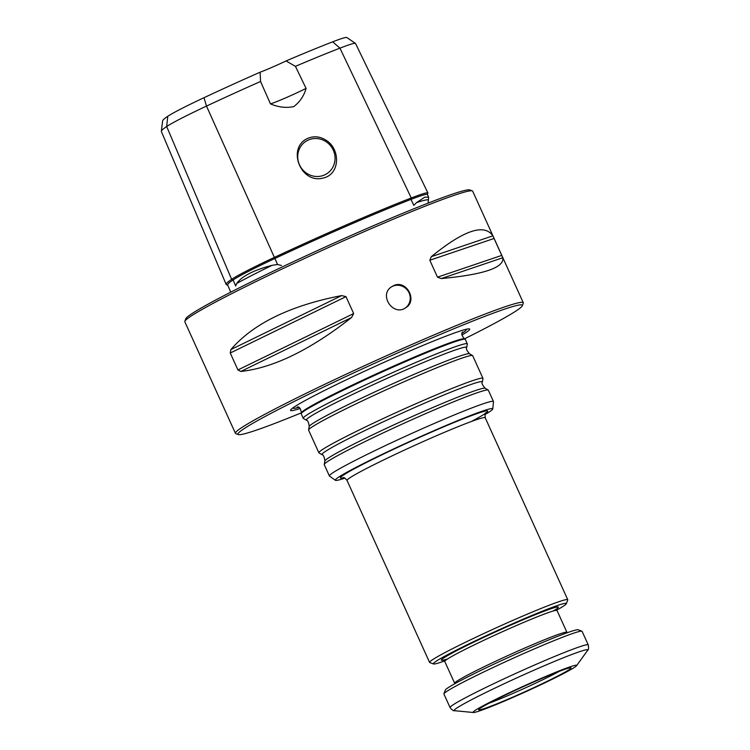 <?xml version="1.0" encoding="UTF-8"?>
<svg xmlns="http://www.w3.org/2000/svg" width="750" height="750" viewBox="0 0 750 750"><rect width="100%" height="100%" fill="white"/><g stroke="black" fill="none" stroke-linecap="round" stroke-linejoin="round"><path stroke-width="1.12" d="M467.316 343.875L465.3 339.422A90.084 4.716 155.6 0 0 465.15 339.281A90.084 4.716 155.6 0 0 405.797 361.472A90.084 4.716 155.6 0 0 301.2 413.653A90.084 4.716 155.6 0 0 301.219 413.859L303.234 418.303A90.084 4.716 -24.4 0 1 383.325 376.791A90.084 4.716 -24.4 0 1 467.316 343.875A90.084 4.716 -24.4 0 1 467.334 344.053L466.678 347.503A88.069 4.612 -24.4 0 0 384.562 379.509A88.069 4.612 -24.4 0 0 306.384 420.216L303.356 418.434A90.084 4.716 -24.4 0 1 303.234 418.303M461.897 335.1A98.353 5.147 155.6 0 0 468.103 328.912A98.353 5.147 155.6 0 0 404.738 353.194A98.353 5.147 155.6 0 0 291.459 409.041A98.353 5.147 155.6 0 0 300.206 408.45M559.359 671.325A47.081 2.466 -24.4 0 1 511.809 693.928A47.081 2.466 -24.4 0 1 488.981 703.247M512.203 697.378A50.681 2.653 -24.4 0 1 479.709 708.666A50.681 2.653 -24.4 0 1 523.781 686.428A50.681 2.653 -24.4 0 1 569.55 667.913A50.681 2.653 -24.4 0 1 557.156 676.331A50.681 2.653 -24.4 0 1 512.203 697.378M318.881 452.794L308.606 430.134A90.084 4.716 -24.4 0 1 308.588 429.956A90.084 4.716 -24.4 0 1 388.697 388.631A90.084 4.716 -24.4 0 1 472.556 355.575A90.084 4.716 -24.4 0 1 472.688 355.706L482.962 378.366A90.084 4.716 -24.4 0 1 482.981 378.553L482.334 382.003A88.069 4.612 -24.4 0 0 400.209 414.009A88.069 4.612 -24.4 0 0 322.031 454.716L319.012 452.934A90.084 4.716 -24.4 0 1 318.881 452.794A90.084 4.716 -24.4 0 1 398.972 411.291A90.084 4.716 -24.4 0 1 482.962 378.366M344.859 478.144A86.438 4.528 -24.4 0 1 335.419 480.309L329.484 476.081A90.084 4.716 -24.4 0 1 329.391 475.969L324.253 464.634A90.084 4.716 -24.4 0 1 324.234 464.456A90.084 4.716 -24.4 0 1 404.344 423.122A90.084 4.716 -24.4 0 1 488.203 390.075A90.084 4.716 -24.4 0 1 488.334 390.206L493.472 401.531A90.084 4.716 -24.4 0 1 493.491 401.681L492.778 408.928A86.438 4.528 -24.4 0 1 484.922 414.609M329.391 475.969A90.084 4.716 -24.4 0 1 409.481 434.456A90.084 4.716 -24.4 0 1 493.472 401.531M335.419 480.309A86.438 4.528 -24.4 0 1 412.172 440.381A86.438 4.528 -24.4 0 1 492.778 408.928M444.506 660.994A73.022 3.825 -24.4 0 1 433.519 663.956L429.759 662.55A75.862 3.975 -24.4 0 1 429.581 662.4A75.862 3.975 -24.4 0 1 497.025 627.45A75.862 3.975 -24.4 0 1 567.759 599.728A75.862 3.975 -24.4 0 1 567.75 599.963L566.334 603.713A73.022 3.825 -24.4 0 1 556.866 610.031M510.647 698.428A56.897 2.981 -24.4 0 1 473.391 712.5A56.897 2.981 -24.4 0 1 523.65 686.138A56.897 2.981 -24.4 0 1 576.591 665.681A56.897 2.981 -24.4 0 1 510.647 698.428M531.994 649.913A75.862 3.975 155.6 0 0 443.934 693.797A75.862 3.975 155.6 0 0 443.925 694.022L450.075 707.569A75.862 3.975 155.6 0 1 538.134 663.459A75.862 3.975 155.6 0 1 588.244 644.897L582.103 631.35A75.862 3.975 155.6 0 0 581.916 631.2A75.862 3.975 155.6 0 0 531.994 649.913M581.916 631.2L578.166 629.794A73.022 3.825 155.6 0 0 530.109 647.803A73.022 3.825 155.6 0 0 445.35 690.037L443.934 693.797M433.519 663.956A73.022 3.825 -24.4 0 1 498.263 630.169A73.022 3.825 -24.4 0 1 566.334 603.713M391.444 286.884A12.647 12.056 -123.9 0 1 392.803 286.191A12.647 12.056 -123.9 0 1 409.097 292.875A12.647 12.056 -123.9 0 1 405.506 307.875M393.591 285.656L391.753 286.669C378.216 294.844 393.356 316.997 405.863 307.641C417.938 300.487 406.247 279.337 393.591 285.656M161.344 131.259L162.637 120.853A146.878 7.687 -24.4 0 1 167.775 116.288A55.341 2.897 -24.4 0 1 204.009 97.697A146.878 7.687 -24.4 0 1 260.109 72.206L260.559 81.478A152.363 7.978 155.6 0 0 206.494 106.087A60.825 3.188 155.6 0 0 166.678 126.516A152.363 7.978 155.6 0 0 161.344 131.259A152.363 7.978 155.6 0 0 161.372 131.512L226.181 284.456A156.516 8.194 -24.4 0 1 231.628 279.319A64.978 3.403 -24.4 0 1 274.163 257.494A156.516 8.194 -24.4 0 1 411.262 197.981A64.978 3.403 -24.4 0 1 427.903 192.956A64.978 3.403 -24.4 0 1 427.894 193.162L427.369 194.55M427.903 192.956L355.519 43.453A60.825 3.188 155.6 0 0 355.453 43.378A60.825 3.188 155.6 0 0 339.947 48.15A152.363 7.978 155.6 0 0 295.434 66.338L286.031 60.956A146.878 7.687 -24.4 0 1 332.662 41.841A55.341 2.897 -24.4 0 1 346.772 37.5L355.453 43.378M235.425 433.322L184.828 321.788A158.044 8.269 -24.4 0 1 184.847 321.3A158.044 8.269 -24.4 0 1 325.341 248.963A158.044 8.269 -24.4 0 1 472.312 190.894A158.044 8.269 -24.4 0 1 472.688 191.203L523.284 302.738A158.044 8.269 155.6 0 0 418.894 341.428A158.044 8.269 155.6 0 0 235.425 433.322A158.044 8.269 155.6 0 0 235.8 433.631L238.303 434.569A156.15 8.175 155.6 0 0 301.397 412.828M184.847 321.3L185.784 318.797A156.15 8.175 -24.4 0 1 324.6 247.322A156.15 8.175 -24.4 0 1 469.809 189.956L472.312 190.894M464.4 338.888A156.15 8.175 155.6 0 0 522.319 305.728A156.15 8.175 155.6 0 0 419.203 343.472A156.15 8.175 155.6 0 0 238.303 434.569M522.319 305.728L523.266 303.225A158.044 8.269 155.6 0 0 523.284 302.738M308.438 139.969A19.284 18.384 56.1 0 0 305.625 141.506A19.284 18.384 56.1 0 0 300.253 166.331A19.284 18.384 56.1 0 0 324.347 175.041A19.284 18.384 56.1 0 0 327.15 173.503A19.284 18.384 56.1 0 0 332.522 148.669A19.284 18.384 56.1 0 0 308.438 139.969M326.137 140.278C320.325 136.528 314.334 135.825 308.166 138.188C286.275 147.206 300.553 184.369 323.203 178.041C340.266 174.412 340.622 149.091 326.137 140.278M431.325 256.669L429.806 260.241L437.494 277.172L441.262 278.578C483.863 274.566 504.375 267.619 502.8 257.738L492.863 235.838C484.266 223.294 463.753 230.241 431.325 256.669L492.863 235.838M230.916 349.547L230.25 353.016L237.928 369.947L240.853 371.456C273.403 367.884 310.322 349.894 351.6 317.503L353.663 313.566L345.984 296.634L341.663 295.594C290.212 305.569 253.303 323.559 230.916 349.547L341.663 295.594M230.738 292.181L227.7 285.019A155.372 8.128 -24.4 0 1 233.1 279.919L235.688 285.994L236.662 283.5C241.978 276.15 253.781 270.094 272.072 265.331L277.575 264.497L281.475 265.481M167.775 116.288L166.678 126.516L231.628 279.319L233.1 279.919A63.834 3.337 -24.4 0 1 274.894 258.478A155.372 8.128 -24.4 0 1 410.981 199.397L413.822 205.35L416.503 202.631L424.809 197.166L428.644 197.184L428.1 203.128M332.662 41.841L339.947 48.15L411.262 197.981L410.981 199.397A63.834 3.337 -24.4 0 1 427.331 194.466L428.644 197.184M227.784 285.225L226.566 284.766A156.516 8.194 -24.4 0 1 226.181 284.456M295.434 66.338L306.075 88.397A25.284 1.322 -24.4 0 1 270.45 103.866L260.559 81.478M286.031 60.956A25.284 1.322 -24.4 0 1 260.109 72.206M306.075 88.397C303.956 95.972 299.812 102.056 293.663 106.659C285.919 108.141 278.175 107.203 270.45 103.866M301.2 413.653L301.406 412.8A89.55 4.688 -24.4 0 1 405.375 360.928A89.55 4.688 -24.4 0 1 464.381 338.869L465.15 339.281M298.688 407.381A95.081 4.978 -24.4 0 1 293.166 407.719M465.984 329.325A95.081 4.978 -24.4 0 1 462.094 333.263M306.384 420.216C307.706 420.178 308.653 422.278 309.234 426.506A88.069 4.612 -24.4 0 1 387.553 386.1A88.069 4.612 -24.4 0 1 469.537 353.794C466.734 350.569 465.787 348.469 466.678 347.503M322.031 454.716C323.353 454.678 324.3 456.778 324.881 461.006A88.069 4.612 -24.4 0 1 403.2 420.6A88.069 4.612 -24.4 0 1 485.184 388.284C482.381 385.069 481.434 382.969 482.334 382.003M343.556 477.722A80.925 4.237 -24.4 0 1 428.062 433.594A80.925 4.237 -24.4 0 1 471.356 421.509M429.581 662.4L347.034 480.441A75.862 3.975 -24.4 0 1 414.488 445.481A75.862 3.975 -24.4 0 1 485.212 417.759C484.913 414.141 485.1 412.538 485.775 412.941L485.775 412.95M576.591 665.681L587.616 650.363A73.331 3.834 155.6 0 0 539.316 667.866A73.331 3.834 155.6 0 0 454.603 710.7C453.628 711.15 452.119 710.1 450.075 707.569M567.178 632.756L566.934 632.334A61.641 3.225 155.6 0 0 526.219 647.419A61.641 3.225 155.6 0 0 454.659 683.259L444.75 661.416A61.641 3.225 -24.4 0 1 499.556 633.019A61.641 3.225 -24.4 0 1 557.016 610.491L557.194 608.306M447.609 658.922A64.172 3.356 -24.4 0 1 498.459 630.591A64.172 3.356 -24.4 0 1 553.266 610.997M204.009 97.697L206.494 106.087L277.575 264.497M441.262 278.578L502.8 257.738M437.494 277.172L501.806 255.394M429.806 260.241L494.128 238.463M240.853 371.456L351.6 317.503M237.928 369.947L353.663 313.566M230.25 353.016L345.984 296.634M236.662 283.5A114.066 5.972 -24.4 0 1 272.072 265.331M416.503 202.631A114.066 5.972 -24.4 0 1 428.466 200.241M464.381 338.869C461.578 335.287 461.044 332.981 462.797 331.959M301.406 412.8C300.553 408.328 299.166 406.416 297.244 407.053M309.234 426.506L308.588 429.956M469.537 353.794L472.556 355.575M324.881 461.006L324.234 464.456M485.184 388.284L488.203 390.075M347.034 480.441C345.159 478.134 343.828 477.216 343.041 477.694L343.05 477.694M567.759 599.728L485.212 417.759M473.391 712.5L454.603 710.7M566.934 632.334L557.016 610.491M444.75 661.416L442.997 660.103M588.244 644.897C588.806 648.103 588.591 649.922 587.616 650.363"/></g></svg>
